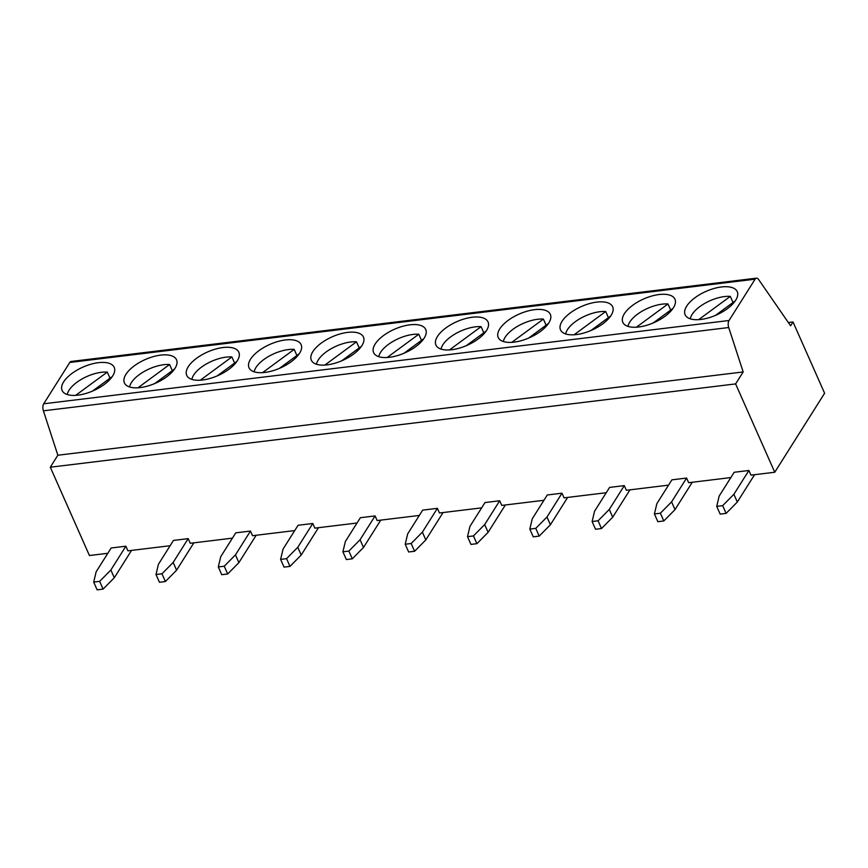 <?xml version="1.0" encoding="UTF-8"?>
<svg xmlns="http://www.w3.org/2000/svg" width="868" height="868" viewBox="0 0 868 868"><rect width="100%" height="100%" fill="white"/><g stroke="black" fill="none" stroke-linecap="round" stroke-linejoin="round"><path stroke-width="1.3" d="M543.932 500.293L501.758 505.415L499.697 500.771L484.984 502.561L469.957 526.366L467.516 536.663L473.461 535.936L484.669 524.576L499.697 500.771M481.631 507.867L439.458 512.988L437.396 508.344L422.673 510.134L407.656 533.939L405.215 544.236L411.161 543.509L422.369 532.149L437.396 508.344M419.331 515.44L377.157 520.561L375.095 515.918L360.372 517.708L345.356 541.513L342.903 551.798L348.86 551.082L360.068 539.722L375.095 515.918M357.03 523.013L314.845 528.135L312.795 523.491L298.071 525.27L283.055 549.086L280.603 559.372L284.042 567.119L289.988 566.403L301.207 555.043L297.767 547.296L312.795 523.491M294.729 530.576L252.545 535.708L250.483 531.053L235.77 532.844L220.754 556.659L218.302 566.945L224.259 566.218L235.467 554.869L250.483 531.053M232.429 538.149L190.244 543.281L188.182 538.627L173.47 540.417L158.443 564.233L156.001 574.518L161.958 573.791L173.166 562.442L188.182 538.627M170.117 545.722L127.943 550.854L125.882 546.2L111.169 547.99L96.142 571.795L93.701 582.092L99.657 581.365L110.865 570.016L125.882 546.2M107.816 553.296L89.437 555.531L50.301 467.212L735.619 383.916L774.755 472.246L824.6 393.237L793.016 321.963L788.328 322.527M774.755 472.246L750.961 475.132L748.9 470.489L734.187 472.268L719.171 496.084L716.718 506.369L722.675 505.653L733.883 494.293L748.9 470.489M730.845 477.574L688.66 482.706L686.599 478.051L671.886 479.841L656.859 503.657L654.418 513.943L660.374 513.216L671.582 501.867L686.599 478.051M668.534 485.147L626.36 490.279L624.298 485.624L609.586 487.415L594.558 511.23L592.117 521.516L598.074 520.789L609.282 509.44L624.298 485.624M606.233 492.72L564.059 497.852L561.997 493.198L547.285 494.988L532.258 518.793L529.816 529.089L535.762 528.362L546.981 517.013L561.997 493.198M200.269 380.217L231.886 356.954L234.599 363.074M529.816 529.089L533.245 536.836L539.202 536.109L535.762 528.362M539.202 536.109L550.41 524.76L546.981 517.013M567.661 497.407L550.41 524.76M380.759 520.127L363.508 547.469L360.068 539.722M342.903 551.798L346.343 559.545L352.299 558.829L363.508 547.469M318.458 527.701L301.207 555.043M280.603 559.372L286.559 558.656L297.767 547.296M289.988 566.403L286.559 558.656M793.016 321.963L790.596 325.804L758.61 279.485A5.696 2.843 83.1 0 0 756.473 278.161A5.696 2.843 83.1 0 0 755.106 279.171L729.033 320.498A5.696 2.843 83.1 0 0 728.719 327.529L743.171 371.949L57.852 455.233L50.301 467.212M743.171 371.949L735.619 383.916M756.473 278.161L71.154 361.457A5.696 2.843 83.1 0 0 69.787 362.466L43.715 403.783A5.696 2.843 83.1 0 0 43.4 410.824L57.852 455.233M451.74 349.717A28.503 12.901 156.1 0 1 435.92 345.03A28.503 12.901 156.1 0 1 456.752 321.692A28.503 12.901 156.1 0 1 488.044 321.93A28.503 12.901 156.1 0 1 478.832 338.477A28.503 12.901 156.1 0 1 451.74 349.717M389.439 357.291A28.503 12.901 156.1 0 1 373.62 352.603A28.503 12.901 156.1 0 1 394.452 329.265A28.503 12.901 156.1 0 1 425.743 329.504A28.503 12.901 156.1 0 1 416.531 346.05A28.503 12.901 156.1 0 1 389.439 357.291M327.138 364.864A28.503 12.901 156.1 0 1 311.319 360.177A28.503 12.901 156.1 0 1 332.151 336.838A28.503 12.901 156.1 0 1 363.442 337.077A28.503 12.901 156.1 0 1 354.22 353.612A28.503 12.901 156.1 0 1 327.138 364.864M264.827 372.437A28.503 12.901 156.1 0 1 249.007 367.75A28.503 12.901 156.1 0 1 269.85 344.412A28.503 12.901 156.1 0 1 301.131 344.65A28.503 12.901 156.1 0 1 291.919 361.186A28.503 12.901 156.1 0 1 264.827 372.437M77.925 395.146A28.503 12.901 156.1 0 1 62.105 390.459A28.503 12.901 156.1 0 1 82.937 367.121A28.503 12.901 156.1 0 1 114.229 367.37A28.503 12.901 156.1 0 1 105.017 383.906A28.503 12.901 156.1 0 1 77.925 395.146M140.225 387.573A28.503 12.901 156.1 0 1 124.406 382.896A28.503 12.901 156.1 0 1 145.249 359.547A28.503 12.901 156.1 0 1 176.529 359.797A28.503 12.901 156.1 0 1 167.318 376.332A28.503 12.901 156.1 0 1 140.225 387.573M202.526 380A28.503 12.901 156.1 0 1 186.707 375.323A28.503 12.901 156.1 0 1 207.55 351.974A28.503 12.901 156.1 0 1 238.83 352.224A28.503 12.901 156.1 0 1 229.619 368.759A28.503 12.901 156.1 0 1 202.526 380M700.943 319.435A28.503 12.901 156.1 0 1 685.123 314.748A28.503 12.901 156.1 0 1 705.966 291.409A28.503 12.901 156.1 0 1 737.247 291.648A28.503 12.901 156.1 0 1 728.035 308.183A28.503 12.901 156.1 0 1 700.943 319.435M638.642 326.997A28.503 12.901 156.1 0 1 622.823 322.321A28.503 12.901 156.1 0 1 643.665 298.972A28.503 12.901 156.1 0 1 674.946 299.221A28.503 12.901 156.1 0 1 665.734 315.757A28.503 12.901 156.1 0 1 638.642 326.997M576.341 334.571A28.503 12.901 156.1 0 1 560.522 329.894A28.503 12.901 156.1 0 1 581.354 306.545A28.503 12.901 156.1 0 1 612.645 306.795A28.503 12.901 156.1 0 1 603.434 323.33A28.503 12.901 156.1 0 1 576.341 334.571M514.04 342.144A28.503 12.901 156.1 0 1 498.221 337.457A28.503 12.901 156.1 0 1 519.053 314.118A28.503 12.901 156.1 0 1 550.345 314.368A28.503 12.901 156.1 0 1 541.133 330.903A28.503 12.901 156.1 0 1 514.04 342.144M254.161 371.819A26.604 12.033 156.1 0 1 269.123 356.14A26.604 12.033 156.1 0 1 294.187 349.381L296.899 355.5M262.57 372.643L294.187 349.381M279.387 368.39L299.232 353.786M316.462 364.245A26.604 12.033 156.1 0 1 331.424 348.567A26.604 12.033 156.1 0 1 356.488 341.808L359.2 347.927M324.871 365.07L356.488 341.808M341.688 360.817L361.533 346.213M378.763 356.683A26.604 12.033 156.1 0 1 393.725 341.005A26.604 12.033 156.1 0 1 418.788 334.234L421.501 340.354M387.171 357.497L418.788 334.234M403.989 353.243L423.834 338.639M441.063 349.11A26.604 12.033 156.1 0 1 456.026 333.431A26.604 12.033 156.1 0 1 481.089 326.661L483.801 332.78M449.472 349.923L481.089 326.661M466.29 345.67L486.134 331.066M503.364 341.536A26.604 12.033 156.1 0 1 518.326 325.858A26.604 12.033 156.1 0 1 543.401 319.088L546.113 325.218M511.773 342.35L543.401 319.088M528.59 338.097L548.435 323.504M565.676 333.963A26.604 12.033 156.1 0 1 580.627 318.285A26.604 12.033 156.1 0 1 605.701 311.514L608.414 317.645M574.073 334.788L605.701 311.514M590.891 330.524L610.736 315.93M627.976 326.39A26.604 12.033 156.1 0 1 642.928 310.711A26.604 12.033 156.1 0 1 668.002 303.952L670.714 310.071M636.385 327.214L668.002 303.952M653.192 322.961L673.047 308.357M690.277 318.816A26.604 12.033 156.1 0 1 705.228 303.138A26.604 12.033 156.1 0 1 730.303 296.379L733.015 302.498M698.686 319.641L730.303 296.379M715.503 315.388L735.348 300.784M67.259 394.539A26.604 12.033 156.1 0 1 82.21 378.86A26.604 12.033 156.1 0 1 107.285 372.09L109.997 378.22M75.668 395.352L107.285 372.09M92.475 391.099L112.319 376.506M129.56 386.965A26.604 12.033 156.1 0 1 144.511 371.287A26.604 12.033 156.1 0 1 169.585 364.517L172.298 370.647M137.969 387.79L169.585 364.517M154.786 383.526L174.631 368.933M191.861 379.392A26.604 12.033 156.1 0 1 206.812 363.714A26.604 12.033 156.1 0 1 231.886 356.954M217.087 375.963L236.931 361.359M629.962 489.834L612.71 517.187L609.282 509.44M592.117 521.516L595.546 529.263L601.502 528.536L598.074 520.789M601.502 528.536L612.71 517.187M692.263 482.272L675.011 509.614L671.582 501.867M654.418 513.943L657.846 521.69L663.803 520.963L660.374 513.216M663.803 520.963L675.011 509.614M754.574 474.698L737.312 502.04L733.883 494.293M716.718 506.369L720.158 514.116L726.104 513.4L722.675 505.653M726.104 513.4L737.312 502.04M352.299 558.829L348.86 551.082M443.06 512.554L425.808 539.896L422.369 532.149M405.215 544.236L408.644 551.983L414.6 551.256L411.161 543.509M414.6 551.256L425.808 539.896M505.36 504.981L488.109 532.334L484.669 524.576M467.516 536.663L470.944 544.41L476.901 543.683L473.461 535.936M476.901 543.683L488.109 532.334M131.545 550.41L114.294 577.762L110.865 570.016M93.701 582.092L97.129 589.839L103.086 589.112L99.657 581.365M103.086 589.112L114.294 577.762M193.846 542.836L176.595 570.189L173.166 562.442M156.001 574.518L159.43 582.265L165.387 581.538L161.958 573.791M165.387 581.538L176.595 570.189M256.158 535.274L238.895 562.616L235.467 554.869M218.302 566.945L221.741 574.692L227.687 573.965L224.259 566.218M227.687 573.965L238.895 562.616M755.106 279.171L69.787 362.466M729.033 320.498L43.715 403.783M728.719 327.529L43.4 410.824"/></g></svg>
